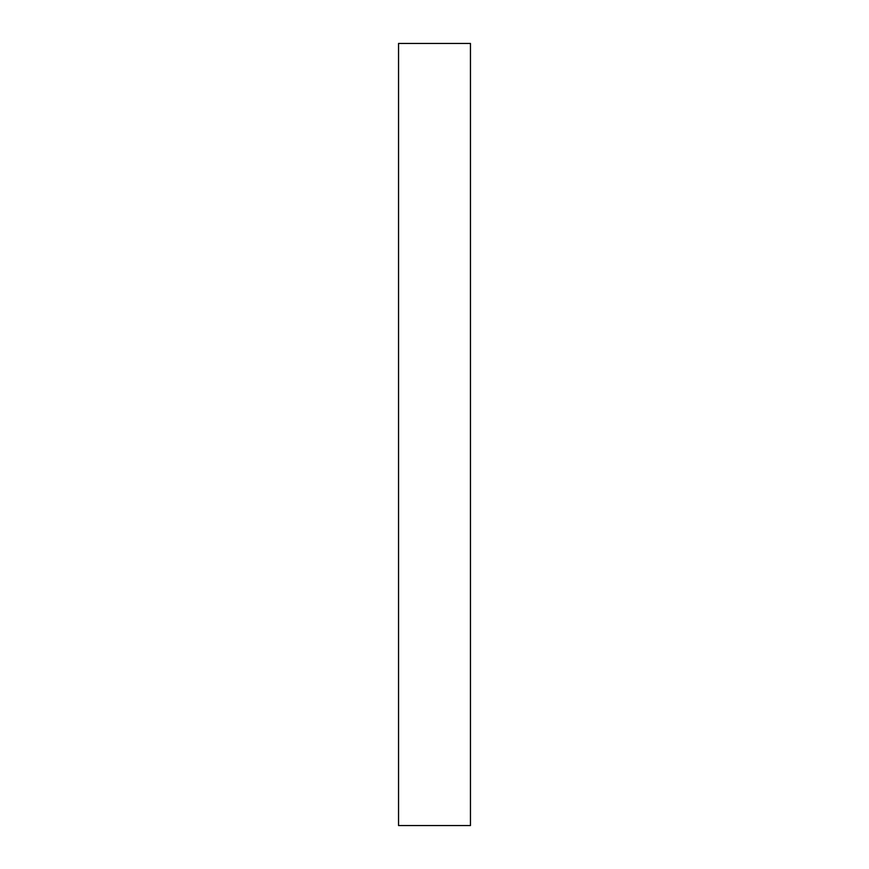 <?xml version="1.0" encoding="UTF-8"?>
<svg xmlns="http://www.w3.org/2000/svg" width="869" height="869" viewBox="0 0 869 869"><rect width="100%" height="100%" fill="white"/><g stroke="black" fill="none" stroke-linecap="round" stroke-linejoin="round"><path stroke-width="0.65" stroke-dasharray="4.34 3.26" d="M470.455 825.55L398.545 825.55M470.455 43.45L398.545 43.45"/><path stroke-width="1.3" d="M434.5 825.55L470.455 825.55L470.455 43.45L398.545 43.45L398.545 825.55L434.5 825.55"/></g></svg>
